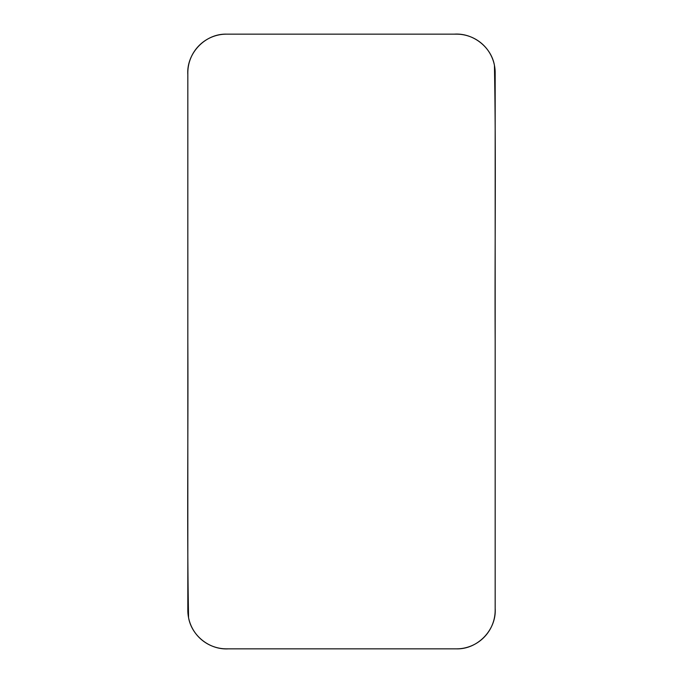 <?xml version="1.0" encoding="UTF-8"?>
<svg xmlns="http://www.w3.org/2000/svg" width="683" height="683" viewBox="0 0 683 683"><rect width="100%" height="100%" fill="white"/><g stroke="black" fill="none" stroke-linecap="round" stroke-linejoin="round"><path stroke-width="1.02" d="M187.825 610.132L187.825 72.868A38.718 38.718 0 0 1 226.543 34.15L456.457 34.15A38.718 38.718 0 0 1 495.175 72.868L495.175 610.132A38.718 38.718 0 0 1 456.457 648.85L226.543 648.85A38.718 38.718 0 0 1 187.825 610.132M226.543 34.15C205.216 33.569 186.399 53.283 187.825 74.549L187.825 341.5C188.32 433.543 186.835 525.722 188.568 617.68C191.829 636.027 209.783 649.994 228.344 648.85L456.457 648.85C477.784 649.439 496.601 629.717 495.175 608.451L495.175 341.5C494.68 249.457 496.165 157.278 494.432 65.32C491.154 46.837 472.978 32.861 454.297 34.15L226.543 34.15"/></g></svg>
